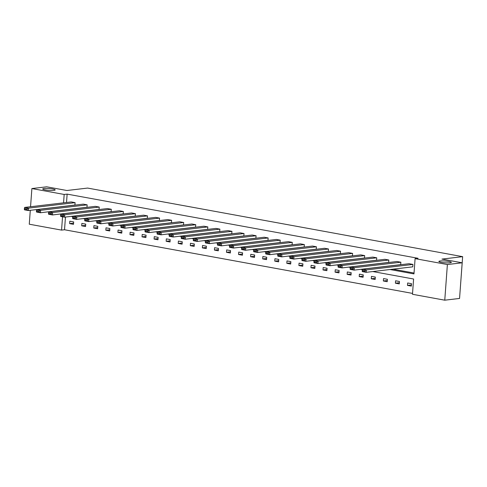 <?xml version="1.0" encoding="UTF-8"?>
<svg xmlns="http://www.w3.org/2000/svg" width="487" height="487" viewBox="0 0 487 487"><rect width="100%" height="100%" fill="white"/><g stroke="black" fill="none" stroke-linecap="round" stroke-linejoin="round"><path stroke-width="0.73" d="M53.899 190.356A6.246 0.901 -175.8 0 1 46.922 190.161A6.246 0.901 -175.8 0 1 42.716 188.993A6.246 0.901 -175.8 0 1 44 188.548A6.246 0.901 -175.8 0 1 50.977 188.743A6.246 0.901 -175.8 0 1 55.183 189.912A6.246 0.901 -175.8 0 1 53.899 190.356M450.061 262.803A6.246 0.901 -175.8 0 1 443.079 262.609A6.246 0.901 -175.8 0 1 438.878 261.446A6.246 0.901 -175.8 0 1 440.163 260.995A6.246 0.901 -175.8 0 1 447.139 261.19A6.246 0.901 -175.8 0 1 451.346 262.359A6.246 0.901 -175.8 0 1 450.061 262.803M460.008 292.31L462.65 256.661L87.605 188.073L66.902 190.508L46.673 186.813L31.886 188.554L64.181 194.459L63.566 202.842M462.65 256.661L441.946 259.096L462.175 262.797L459.558 298.446L444.765 300.187L412.477 294.282L413.597 279.014L372.792 271.551M65.453 217.056L64.521 229.761L412.538 293.405M64.521 229.761L61.563 230.108L29.269 224.203L30.291 210.311M30.553 206.732L31.886 188.554M462.175 262.797L447.383 264.538L444.765 300.187M86.984 207.261L87.161 204.85L40.598 210.341L40.421 212.746L86.984 207.261M36.488 210.554L36.415 211.516L39.124 212.009L39.191 211.048L36.488 210.554L36.726 209.635L83.289 204.144L87.161 204.85M111.115 211.675L111.292 209.264L64.728 214.755L64.552 217.159L111.115 211.675M60.619 214.968L60.546 215.93L63.255 216.423L63.328 215.461L60.619 214.968L60.863 214.049L107.426 208.558L111.292 209.264M135.246 216.088L135.423 213.677L88.859 219.168L88.683 221.573L135.246 216.088M84.75 219.381L84.677 220.343L87.386 220.836L87.459 219.874L84.75 219.381L84.994 218.462L131.557 212.971L135.423 213.677M159.377 220.501L159.553 218.091L112.99 223.582L112.814 225.986L159.377 220.501M108.881 223.789L108.808 224.757L111.517 225.25L111.59 224.288L108.881 223.789L109.125 222.869L155.688 217.385L159.553 218.091M183.508 224.915L183.684 222.504L137.121 227.995L136.944 230.4L183.508 224.915M133.012 228.202L132.945 229.17L135.648 229.663L135.721 228.701L133.012 228.202L133.255 227.283L179.819 221.798L183.684 222.504M207.639 229.328L207.815 226.918L161.252 232.409L161.075 234.813L207.639 229.328M157.143 232.616L157.076 233.583L159.779 234.077L159.852 233.115L157.143 232.616L157.386 231.696L203.95 226.212L207.815 226.918M231.769 233.742L231.952 231.331L185.389 236.822L185.206 239.227L231.769 233.742M181.274 237.029L181.207 237.997L183.916 238.49L183.983 237.528L181.274 237.029L181.517 236.11L228.08 230.625L231.952 231.331M255.906 238.155L256.083 235.745L209.52 241.229L209.343 243.64L255.906 238.155M205.411 241.442L205.337 242.41L208.046 242.903L208.113 241.942L205.411 241.442L205.648 240.523L252.211 235.038L256.083 235.745M280.037 242.569L280.214 240.158L233.65 245.643L233.474 248.053L280.037 242.569M229.541 245.856L229.468 246.824L232.177 247.317L232.244 246.355L229.541 245.856L229.779 244.937L276.342 239.452L280.214 240.158M304.168 246.982L304.345 244.571L257.781 250.056L257.605 252.467L304.168 246.982M253.672 250.269L253.599 251.231L256.308 251.73L256.381 250.768L253.672 250.269L253.916 249.35L300.479 243.865L304.345 244.571M328.299 251.389L328.475 248.985L281.912 254.47L281.736 256.88L328.299 251.389M277.803 254.683L277.73 255.645L280.439 256.144L280.512 255.176L277.803 254.683L278.047 253.764L324.61 248.279L328.475 248.985M352.43 255.803L352.606 253.398L306.043 258.883L305.866 261.294L352.43 255.803M301.934 259.096L301.867 260.058L304.57 260.557L304.643 259.589L301.934 259.096L302.177 258.177L348.741 252.692L352.606 253.398M376.561 260.216L376.737 257.812L330.174 263.297L329.997 265.707L376.561 260.216M326.065 263.51L325.998 264.471L328.701 264.971L328.774 264.003L326.065 263.51L326.308 262.59L372.872 257.106L376.737 257.812M400.691 264.63L400.868 262.225L354.305 267.71L354.128 270.121L400.691 264.63M350.196 267.923L350.129 268.885L352.832 269.384L352.905 268.416L350.196 267.923L350.439 267.004L397.002 261.513L400.868 262.225M392.954 269.171L414.035 273.03M389.996 269.524L413.974 273.907L415.094 258.634L418.053 258.287L67.139 194.112L66.524 202.495M412.757 266.839L412.933 264.429L366.37 269.92L366.194 272.324L412.757 266.839M362.261 270.127L362.194 271.095L364.903 271.588L364.97 270.626L362.261 270.127L362.505 269.208L409.068 263.723L412.933 264.429M388.626 262.426L388.803 260.015L342.239 265.506L342.063 267.911L388.626 262.426M338.13 265.719L338.063 266.681L340.766 267.174L340.839 266.212L338.13 265.719L338.374 264.8L384.937 259.309L388.803 260.015M364.495 258.013L364.672 255.602L318.108 261.093L317.932 263.497L364.495 258.013M313.999 261.306L313.932 262.268L316.635 262.761L316.708 261.799L313.999 261.306L314.243 260.387L360.806 254.896L364.672 255.602M340.364 253.599L340.541 251.189L293.978 256.679L293.801 259.084L340.364 253.599M289.868 256.892L289.795 257.854L292.504 258.347L292.577 257.386L289.868 256.892L290.112 255.973L336.675 250.482L340.541 251.189M316.233 249.186L316.41 246.775L269.847 252.266L269.67 254.677L316.233 249.186M265.738 252.479L265.665 253.441L268.374 253.934L268.447 252.972L265.738 252.479L265.981 251.56L312.544 246.069L316.41 246.775M292.103 244.772L292.279 242.362L245.716 247.853L245.539 250.263L292.103 244.772M241.607 248.066L241.534 249.027L244.243 249.521L244.316 248.559L241.607 248.066L241.85 247.146L288.414 241.655L292.279 242.362M267.972 240.359L268.148 237.948L221.585 243.439L221.408 245.85L267.972 240.359M217.476 243.652L217.403 244.614L220.112 245.107L220.179 244.145L217.476 243.652L217.713 242.733L264.277 237.242L268.148 237.948M243.841 235.945L244.017 233.535L197.454 239.026L197.278 241.436L243.841 235.945M193.345 239.239L193.272 240.201L195.981 240.694L196.048 239.732L193.345 239.239L193.583 238.32L240.146 232.829L244.017 233.535M219.704 231.532L219.881 229.127L173.317 234.612L173.141 237.023L219.704 231.532M169.208 234.825L169.141 235.787L171.844 236.28L171.917 235.318L169.208 234.825L169.452 233.906L216.015 228.415L219.881 229.127M195.573 227.119L195.75 224.714L149.186 230.199L149.01 232.609L195.573 227.119M145.077 230.412L145.01 231.374L147.713 231.873L147.786 230.905L145.077 230.412L145.321 229.493L191.884 224.002L195.75 224.714M171.442 222.705L171.619 220.301L125.056 225.785L124.879 228.196L171.442 222.705M120.946 225.998L120.879 226.96L123.582 227.459L123.655 226.492L120.946 225.998L121.19 225.079L167.753 219.588L171.619 220.301M147.311 218.292L147.488 215.887L100.925 221.372L100.748 223.783L147.311 218.292M96.816 221.585L96.743 222.547L99.451 223.046L99.525 222.078L96.816 221.585L97.059 220.666L143.622 215.175L147.488 215.887M123.181 213.878L123.357 211.474L76.794 216.958L76.617 219.369L123.181 213.878M72.685 217.172L72.612 218.133L75.321 218.633L75.394 217.665L72.685 217.172L72.928 216.252L119.492 210.768L123.357 211.474M99.05 209.465L99.226 207.06L52.663 212.545L52.486 214.956L99.05 209.465M48.554 212.758L48.481 213.72L51.19 214.219L51.257 213.251L48.554 212.758L48.791 211.839L95.355 206.354L99.226 207.06M74.919 205.051L75.095 202.647L28.532 208.132L28.356 210.542L74.919 205.051M24.423 208.345L24.35 209.307L27.059 209.806L27.126 208.838L24.423 208.345L24.66 207.425L71.224 201.941L75.095 202.647M67.139 194.112L64.181 194.459M415.094 258.634L447.383 264.538M62.537 216.794L61.563 230.108M362.389 269.646L360.727 269.341M350.323 267.442L348.655 267.138M338.258 265.232L336.59 264.928M326.193 263.029L324.525 262.724M314.127 260.819L312.459 260.515M302.062 258.615L300.394 258.311M289.996 256.406L288.328 256.101M277.931 254.202L276.263 253.897M265.865 251.992L264.197 251.688M253.8 249.788L252.132 249.484M241.735 247.579L240.067 247.274M229.669 245.375L228.001 245.071M217.604 243.171L215.936 242.861M205.532 240.962L203.87 240.657M193.467 238.758L191.805 238.453M181.401 236.548L179.74 236.244M169.336 234.344L167.668 234.04M157.271 232.135L155.603 231.83M145.205 229.931L143.537 229.627M133.14 227.721L131.472 227.417M121.074 225.518L119.406 225.213M109.009 223.308L107.341 223.003M96.943 221.104L95.275 220.8M84.878 218.894L83.21 218.59M72.813 216.691L71.145 216.386M69.811 221.208L73.677 221.914L73.5 224.324L69.635 223.618L69.811 221.208M81.877 223.411L85.742 224.123L85.566 226.528L81.7 225.822L81.877 223.411M93.942 225.621L97.808 226.327L97.631 228.738L93.766 228.032L93.942 225.621M106.008 227.825L109.873 228.537L109.697 230.941L105.831 230.235L106.008 227.825M118.073 230.034L121.939 230.741L121.762 233.151L117.897 232.445L118.073 230.034M130.139 232.238L134.01 232.95L133.828 235.355L129.962 234.649L130.139 232.238M142.204 234.448L146.076 235.154L145.899 237.565L142.027 236.859L142.204 234.448M154.269 236.652L158.141 237.358L157.965 239.768L154.093 239.062L154.269 236.652M166.335 238.861L170.207 239.567L170.03 241.978L166.158 241.266L166.335 238.861M178.406 241.065L182.272 241.771L182.095 244.182L178.224 243.476L178.406 241.065M190.472 243.275L194.337 243.981L194.161 246.392L190.295 245.679L190.472 243.275M202.537 245.478L206.403 246.185L206.226 248.595L202.361 247.889L202.537 245.478M214.603 247.688L218.468 248.394L218.292 250.805L214.426 250.093L214.603 247.688M226.668 249.892L230.534 250.598L230.357 253.009L226.492 252.303L226.668 249.892M238.733 252.102L242.599 252.808L242.423 255.212L238.557 254.506L238.733 252.102M250.799 254.305L254.664 255.011L254.488 257.422L250.622 256.716L250.799 254.305M262.864 256.515L266.73 257.221L266.553 259.626L262.688 258.92L262.864 256.515M274.93 258.719L278.795 259.425L278.619 261.836L274.753 261.129L274.93 258.719M286.995 260.929L290.861 261.635L290.684 264.039L286.819 263.333L286.995 260.929M299.061 263.132L302.926 263.838L302.75 266.249L298.884 265.543L299.061 263.132M311.126 265.336L314.998 266.048L314.815 268.453L310.95 267.747L311.126 265.336M323.191 267.546L327.063 268.252L326.887 270.662L323.015 269.956L323.191 267.546M335.257 269.749L339.129 270.462L338.952 272.866L335.08 272.16L335.257 269.749M347.322 271.959L351.194 272.665L351.017 275.076L347.146 274.37L347.322 271.959M359.394 274.163L363.259 274.875L363.083 277.28L359.211 276.573L359.394 274.163M371.459 276.373L375.325 277.079L375.148 279.489L371.283 278.783L371.459 276.373M383.525 278.576L387.39 279.288L387.214 281.693L383.348 280.987L383.525 278.576M395.59 280.786L399.456 281.492L399.279 283.903L395.414 283.197L395.59 280.786M407.656 282.99L411.521 283.696L411.345 286.106L407.479 285.4L407.656 282.99M411.43 284.932L407.479 285.4M399.364 282.728L395.414 283.197M387.299 280.518L383.348 280.987M375.233 278.314L371.283 278.783M363.168 276.111L359.211 276.573M351.103 273.901L347.146 274.37M339.037 271.697L335.08 272.16M326.972 269.488L323.015 269.956M314.906 267.284L310.95 267.747M302.841 265.074L298.884 265.543M290.769 262.87L286.819 263.333M278.704 260.661L274.753 261.129M266.639 258.457L262.688 258.92M254.573 256.247L250.622 256.716M242.508 254.044L238.557 254.506M230.442 251.834L226.492 252.303M218.377 249.63L214.426 250.093M206.311 247.42L202.361 247.889M194.246 245.217L190.295 245.679M182.181 243.007L178.224 243.476M170.115 240.803L166.158 241.266M158.05 238.593L154.093 239.062M145.984 236.39L142.027 236.859M133.919 234.18L129.962 234.649M121.853 231.976L117.897 232.445M109.782 229.773L105.831 230.235M97.717 227.563L93.766 228.032M85.651 225.359L81.7 225.822M73.586 223.149L69.635 223.618M362.505 269.208L366.37 269.92L364.97 270.626M364.903 271.588L366.194 272.324L362.328 271.618L362.194 271.095M350.439 267.004L354.305 267.71L352.905 268.416M352.832 269.384L354.128 270.121L350.263 269.414L350.129 268.885M338.374 264.8L342.239 265.506L340.839 266.212M340.766 267.174L342.063 267.911L338.197 267.205L338.063 266.681M326.308 262.59L330.174 263.297L328.774 264.003M328.701 264.971L329.997 265.707L326.132 265.001L325.998 264.471M314.243 260.387L318.108 261.093L316.708 261.799M316.635 262.761L317.932 263.497L314.066 262.791L313.932 262.268M302.177 258.177L306.043 258.883L304.643 259.589M304.57 260.557L305.866 261.294L302.001 260.588L301.867 260.058M290.112 255.973L293.978 256.679L292.577 257.386M292.504 258.347L293.801 259.084L289.935 258.378L289.795 257.854M278.047 253.764L281.912 254.47L280.512 255.176M280.439 256.144L281.736 256.88L277.87 256.174L277.73 255.645M265.981 251.56L269.847 252.266L268.447 252.972M268.374 253.934L269.67 254.677L265.805 253.964L265.665 253.441M253.916 249.35L257.781 250.056L256.381 250.768M256.308 251.73L257.605 252.467L253.739 251.761L253.599 251.231M241.85 247.146L245.716 247.853L244.316 248.559M244.243 249.521L245.539 250.263L241.674 249.551L241.534 249.027M229.779 244.937L233.65 245.643L232.244 246.355M232.177 247.317L233.474 248.053L229.602 247.347L229.468 246.824M217.713 242.733L221.585 243.439L220.179 244.145M220.112 245.107L221.408 245.85L217.537 245.138L217.403 244.614M205.648 240.523L209.52 241.229L208.113 241.942M208.046 242.903L209.343 243.64L205.471 242.934L205.337 242.41M193.583 238.32L197.454 239.026L196.048 239.732M195.981 240.694L197.278 241.436L193.406 240.724L193.272 240.201M181.517 236.11L185.389 236.822L183.983 237.528M183.916 238.49L185.206 239.227L181.341 238.52L181.207 237.997M169.452 233.906L173.317 234.612L171.917 235.318M171.844 236.28L173.141 237.023L169.275 236.317L169.141 235.787M157.386 231.696L161.252 232.409L159.852 233.115M159.779 234.077L161.075 234.813L157.21 234.107L157.076 233.583M145.321 229.493L149.186 230.199L147.786 230.905M147.713 231.873L149.01 232.609L145.144 231.903L145.01 231.374M133.255 227.283L137.121 227.995L135.721 228.701M135.648 229.663L136.944 230.4L133.079 229.694L132.945 229.17M121.19 225.079L125.056 225.785L123.655 226.492M123.582 227.459L124.879 228.196L121.013 227.49L120.879 226.96M109.125 222.869L112.99 223.582L111.59 224.288M111.517 225.25L112.814 225.986L108.948 225.28L108.808 224.757M97.059 220.666L100.925 221.372L99.525 222.078M99.451 223.046L100.748 223.783L96.883 223.076L96.743 222.547M84.994 218.462L88.859 219.168L87.459 219.874M87.386 220.836L88.683 221.573L84.817 220.867L84.677 220.343M72.928 216.252L76.794 216.958L75.394 217.665M75.321 218.633L76.617 219.369L72.752 218.663L72.612 218.133M60.863 214.049L64.728 214.755L63.328 215.461M63.255 216.423L64.552 217.159L60.686 216.453L60.546 215.93M48.791 211.839L52.663 212.545L51.257 213.251M51.19 214.219L52.486 214.956L48.615 214.25L48.481 213.72M36.726 209.635L40.598 210.341L39.191 211.048M39.124 212.009L40.421 212.746L36.549 212.04L36.415 211.516M24.66 207.425L28.532 208.132L27.126 208.838M27.059 209.806L28.356 210.542L24.484 209.836L24.35 209.307"/></g></svg>
